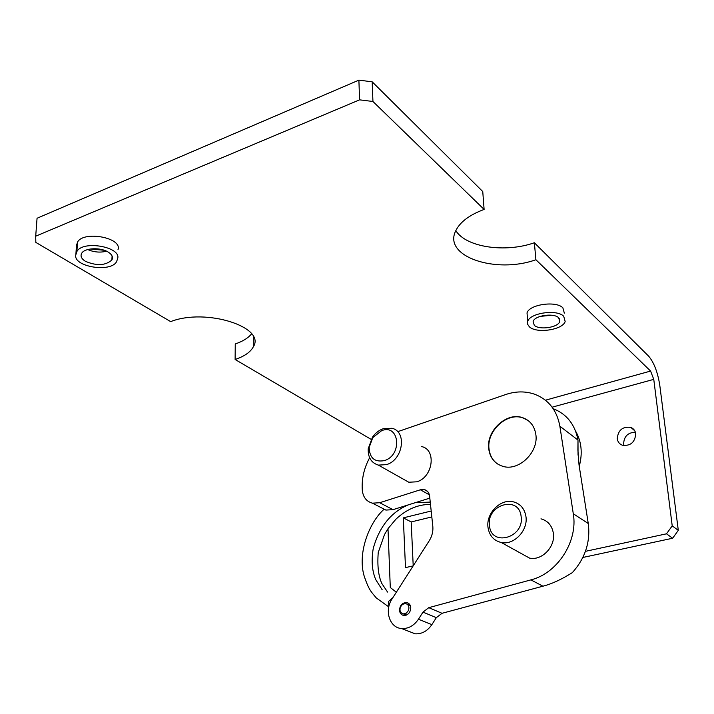 <?xml version="1.0" encoding="UTF-8"?>
<svg xmlns="http://www.w3.org/2000/svg" width="714" height="714" viewBox="0 0 714 714"><rect width="100%" height="100%" fill="white"/><g stroke="black" fill="none" stroke-linecap="round" stroke-linejoin="round"><path stroke-width="1.07" d="M371.101 439.351L235.12 359.481C244.393 356.348 250.444 352.145 253.283 346.87C266.376 327.315 206.132 307.68 170.655 321.612L35.825 242.403L35.7 236.191L359.579 99.844L372.94 101.486L484.11 209.425C469.223 215.003 459.7 222.259 455.55 231.184C443.144 256.71 496.168 274.114 535.911 259.726L534.358 242.76C505.244 253.059 465.983 247.321 455.809 230.613M35.7 236.191L37.057 218.252L358.892 80.138L372.172 81.815L482.753 191.557L484.11 209.425M251.596 333.84C248.222 338.008 242.778 341.381 235.254 343.952L235.12 359.481M534.358 242.76L648.731 356.259C654.015 362.578 657.692 372.208 659.763 385.141L678.3 530.368L672.213 525.861L666.501 533.813L585.435 551.342M535.911 259.726L650.588 371.066L653.765 379.366L672.213 525.861M527.36 316.98L527.012 312.902C529.395 304.396 556.206 300.567 562.873 307.832L564.337 313.143M76.362 246.839L77.469 242.189C83.52 230.381 122.469 237.717 118.006 249.614M678.3 530.368L672.642 538.24L582.838 557.473M624.027 445.634L623.617 443.805C624.063 436.29 627.99 432.452 635.398 432.273M431.818 516.927L411.193 521.943L413.21 565.827M396.324 592.245L390.29 587.515L387.997 528.708M617.253 438.619C618.128 430.069 622.644 426.329 630.819 427.409C633.639 428.587 635.281 430.747 635.746 433.898C634.942 442.394 630.48 446.17 622.358 445.224C619.422 444.054 617.717 441.859 617.253 438.619M431.194 511.019L403.312 517.864L405.49 567.612L413.174 565.881M579.25 466.331C582.758 453.22 581.535 441.466 575.591 431.077M672.642 538.24L666.501 533.813M411.193 521.943L403.312 517.864M578.045 455.157L577.992 440.083C575.029 424.518 566.764 414.058 553.198 408.685M573.288 513.75L588.265 523.523L579.027 464.921L577.894 450.061L577.992 440.083L559.874 426.222L573.288 513.75C578.179 541.176 557.518 573.36 530.886 579.884L428.775 607.668L422.991 612.121L418.449 619.225C413.897 625.812 408.247 628.909 401.5 628.525C389.523 627.749 384.159 610.452 392.048 598.939L429.23 540.766C432.077 536.169 433.273 531.359 432.818 526.316L429.605 496.078C429.105 492.606 427.356 490.447 424.348 489.59L420.368 489.786L379.687 502.727L372.458 503.165C366.523 501.567 363.14 497.319 362.31 490.402C361.498 479.246 363.935 468.357 369.62 457.754M588.265 523.523C590.576 541.73 585.293 558.089 572.396 572.583C561.677 579.375 551.86 583.909 542.943 586.194L442.028 613.299L436.316 617.672L431.845 624.661C427.356 631.14 421.778 634.184 415.102 633.791L408.462 631.221M392.843 597.698L388.612 601.375L388.8 606.829M400.438 606.945C399.34 610.666 400.322 612.987 403.401 613.897L406.328 613.121L408.47 610.479C409.559 606.775 408.578 604.463 405.534 603.535L402.589 604.294L400.438 606.945M410.764 607.444C410.532 612.496 408.221 615.165 403.838 615.477C401.357 615.022 399.92 613.371 399.519 610.532C399.769 605.463 402.098 602.803 406.498 602.536C408.935 603 410.354 604.642 410.764 607.444M397.662 431.693L505.655 394.547C515.803 391.138 525.522 391.049 534.804 394.28C548.584 399.679 556.938 410.327 559.874 426.222M488.795 449.311C485.734 431.158 506.637 411.559 522.755 417.726C529.984 420.394 534.322 425.83 535.768 434.05C539.115 451.891 518.783 471.651 502.808 466.313C494.864 463.743 490.197 458.076 488.795 449.311M520.961 553.368L529.502 558.08C541.899 561.025 555.787 546.451 553.314 532.983C551.904 525.45 547.79 520.738 540.962 518.837M402.776 478.844L408.774 482.227L416.708 481.816C432.952 477.461 436.745 449.704 421.706 446.58M429.819 498.122L393.012 509.662L385.855 510.073L380.232 507.172M497.703 464.046C492.865 460.682 490 455.835 489.108 449.517C486.038 431.372 506.931 411.782 523.05 417.949L528.11 420.537M525.915 516.365C524.522 508.591 520.336 503.745 513.339 501.826C500.523 498.354 485.77 513.437 488.028 527.575C489.376 535.723 493.793 540.703 501.29 542.506C513.982 545.46 528.351 530.279 525.915 516.365M489.492 525.709C491.259 547.308 524.728 537.722 521.104 516.338C518.837 494.775 486.02 504.834 489.492 525.709M383.159 428.73C378.947 430.247 375.394 433.032 372.512 437.084L368.201 448.767C367.897 457.442 371.289 462.886 378.375 465.109L386.488 464.627C403.115 459.994 407.23 431.345 391.906 428.275L383.159 428.73M384.444 460.592C402.642 455.211 399.483 423.607 381.687 430.631L372.779 437.611L369.174 447.383C369.513 458.022 374.609 462.422 384.444 460.592M358.892 80.138L359.579 99.844M372.172 81.815L372.94 101.486M529.36 326.798L527.575 324.201L527.744 321.3C530.136 312.884 557.036 309.064 563.712 316.266L565.167 321.514C562.721 329.966 536.419 333.795 529.36 326.798M558.696 317.801L559.758 321.568C558.018 327.565 539.249 330.296 534.259 325.298L533.126 321.416C534.831 315.418 553.912 312.705 558.696 317.801M117.56 258.861L116.605 261.583C110.938 273.051 72.462 266.67 75.88 254.63L76.898 251.524C82.958 239.824 122.032 247.062 117.56 258.861M108.314 252.158C112.125 254.657 113.312 257.263 111.884 259.967C105.538 265.626 96.72 266.072 85.421 261.306C81.441 258.789 80.191 256.13 81.682 253.318C84.529 247.829 100.728 247.124 108.314 252.158M545.398 400.206L650.588 371.066M552.127 407.185L653.765 379.366M420.368 489.786L429.391 494.856M379.687 502.727L393.012 509.662M418.449 619.225L431.845 624.661M422.991 612.121L436.316 617.672M428.775 607.668L442.028 613.299M530.886 579.884L542.943 586.194M540.052 316.418L551.726 315.222M75.88 254.63L76.452 245.321M76.139 253.372L76.719 244.054M87.715 249.543C93.9 252.221 100.183 252.774 106.564 251.212M630.819 427.409L634.71 430.721M384.123 509.18C369.513 522.095 357.419 552.413 364.006 575.511C368.87 590.273 371.235 591.808 376.305 597.957L388.791 606.873M406.382 615.102L403.401 613.897M410.282 605.526L407.328 604.285M406.498 602.536L408.738 603.473M424.348 489.59L427.499 491.366M372.458 503.165L385.855 510.073M401.5 628.525L415.102 633.791M529.502 558.08L501.29 542.506M408.774 482.227L378.375 465.109M369.174 447.383L368.201 448.767M372.779 437.611L372.512 437.084M382.195 589.791L375.751 579.634C372.012 570.843 371.191 560.383 373.288 548.263C379.464 526.566 391.138 512.099 408.328 504.86M415.289 502.683L430.247 502.094M430.488 504.432C418.065 504.334 406.534 509.26 395.895 519.212L388.166 528.467L384.507 534.536L378.241 552.502C377.206 565.649 378.402 575.993 381.847 583.534L387.55 592.049M253.283 346.87L253.309 336.597M527.744 321.3L527.012 312.902M559.758 321.568L559.481 318.721M76.898 251.524L77.469 242.189M111.884 259.967L112.08 255.987M90.116 249.025L104.19 250.248"/></g></svg>

